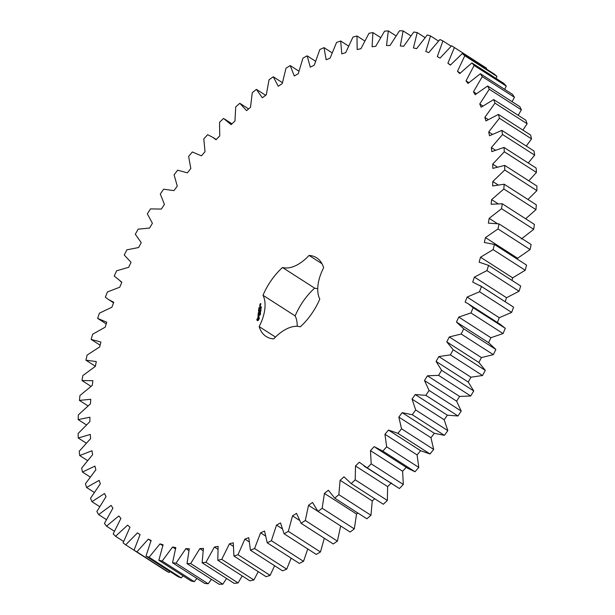 <?xml version="1.0" encoding="UTF-8"?>
<svg xmlns="http://www.w3.org/2000/svg" width="615" height="615" viewBox="0 0 615 615"><rect width="100%" height="100%" fill="white"/><g stroke="black" fill="none" stroke-linecap="round" stroke-linejoin="round"><path stroke-width="0.92" d="M332.069 52.798L324.005 47.624L319.846 49.508L314.265 65.175L310.283 67.158L307.146 55.834L302.949 58.11L298.29 73.654L294.285 75.999L290.195 65.574L285.99 68.211L282.27 83.548L278.272 86.231L273.245 76.775L269.055 79.773L266.303 94.795L262.336 97.808L256.409 89.367L252.273 92.696L250.497 107.317L246.584 110.638L239.804 103.282L235.73 106.918L234.945 121.047L231.117 124.653L223.514 118.418L219.54 122.347L219.755 135.884L216.026 139.751L212.89 137.391L207.655 134.685L203.803 138.875L205.018 151.744L201.42 155.849L192.334 151.974L188.628 156.41L190.827 168.518L187.375 172.846L177.627 170.186L174.091 174.829L177.274 186.114L173.991 190.619L163.651 189.197L160.307 194.025L164.436 204.403L161.353 209.069L150.475 208.892L147.346 213.866L152.405 223.283L149.537 228.08L138.191 229.149L135.292 234.238L141.25 242.633L138.613 247.522L126.874 249.836L124.23 255.01L131.049 262.321L128.658 267.279L116.604 270.815L114.229 276.05L121.862 282.239L119.725 287.228L107.433 291.964L105.342 297.222L108.678 299.666L113.744 302.242L111.884 307.239L99.43 313.15L97.631 318.386L106.749 322.214L105.18 327.188L92.634 334.229L91.143 339.426L100.922 342.032L99.653 346.945L87.099 355.078L85.931 360.19L96.294 361.566L95.333 366.386L82.856 375.557L82.01 380.562L92.903 380.685L92.258 385.39L79.935 395.545L79.412 400.403L90.774 399.281L90.436 403.832L78.343 414.91L78.159 419.591L89.905 417.231L89.89 421.606L78.105 433.521L78.251 438.011L90.313 434.428L90.613 438.587L79.212 451.279L79.689 455.538L91.996 450.749L92.611 454.677L81.657 468.061L82.472 472.059L94.933 466.101L95.863 469.775L85.431 483.767L86.569 487.48L99.115 480.384L100.353 483.774L90.513 498.288L91.966 501.694L104.512 493.514L106.049 496.605L96.855 511.534L98.623 514.617L111.092 505.399L112.914 508.167L104.435 523.434L106.495 526.163L118.81 515.97L120.917 518.391L113.191 533.897L115.543 536.265L127.62 525.149L129.988 527.224L123.077 542.861L125.698 544.852L137.468 532.898L140.082 534.596L134.032 550.279L136.899 551.87L148.292 539.147L151.136 540.47L145.97 556.091L149.084 557.282L160.015 543.868L163.075 544.805L158.839 560.265L162.16 561.049L172.569 547.035L175.821 547.581L172.538 562.779L176.059 563.148L185.876 548.618L189.305 548.765L186.998 563.617L190.681 563.563L199.844 548.611L203.434 548.357L202.112 562.763L205.948 562.295L214.397 547.012L218.11 546.366L217.787 560.234L221.746 559.35L229.433 543.837L233.262 542.799L233.931 556.045L237.99 554.745L244.87 539.101L248.775 537.679L250.436 550.21L254.572 548.519L260.591 532.836L264.558 531.037L267.202 542.784L271.392 540.7L276.512 525.079L280.509 522.919L284.122 533.797L288.327 531.337L292.525 515.885L296.53 513.371L301.089 523.319L305.294 520.498L308.53 505.307L312.52 502.455L317.993 511.411L322.16 508.244L324.428 493.415L328.372 490.247L334.729 498.15L338.842 494.66L340.118 480.277L343.993 476.81L351.196 483.613L355.216 479.823L355.501 465.986L359.283 462.242L367.278 467.9L371.191 463.833L370.476 450.618L374.143 446.628L382.884 451.11L386.666 446.79L384.952 434.29L388.48 430.07L397.905 433.344L401.534 428.801L398.835 417.093L402.202 412.673L412.258 414.718L415.702 409.982L412.042 399.135L415.225 394.546L425.849 395.345L429.086 390.44L424.488 380.531L427.463 375.803L438.587 375.358L441.601 370.315L436.089 361.405L438.849 356.562L450.395 354.87L453.17 349.727L446.774 341.871L449.296 336.943L461.196 334.022L463.71 328.81L456.476 322.052L458.744 317.071L470.929 312.935L473.166 307.692L468.253 303.787L465.14 302.08L467.131 297.083L479.523 291.756L481.468 286.505L472.704 282.077L474.411 277.088L486.926 270.608L488.571 265.38L479.116 262.167L480.538 257.216L493.092 249.621L494.429 244.463L484.343 242.471L485.466 237.605L497.989 228.941L498.996 223.875L488.356 223.13L489.163 218.363L501.571 208.693L502.255 203.757L491.124 204.257L491.616 199.629L503.831 189.005L504.185 184.223L492.623 185.968L492.8 181.502L504.746 170.001L504.769 165.404L492.853 168.379L492.707 164.113L504.315 151.797L504 147.423L491.808 151.613L491.347 147.562L502.54 134.516L501.886 130.388L489.494 135.761L488.717 131.956L499.418 118.257L498.442 114.398L485.935 120.932L484.851 117.396L494.99 103.136L493.691 99.569L481.138 107.218L479.754 103.973L489.279 89.237L487.664 85.992L475.141 94.702L473.465 91.766L482.306 76.652L480.392 73.746L467.992 83.463L466.024 80.865L474.134 65.467L471.928 62.915L459.72 73.577L457.483 71.325L464.802 55.742L462.319 53.567L450.38 65.105L447.889 63.222L454.377 47.547L451.633 45.756L440.04 58.102L437.311 56.588L442.923 40.928L439.933 39.537L428.763 52.613L425.803 51.483L430.508 35.931L427.287 34.94L416.609 48.67L413.449 47.924L417.208 32.58L413.787 32.011L403.671 46.294L400.327 45.948L403.125 30.904L399.519 30.75L390.018 45.502L386.512 45.556L388.326 30.911L384.56 31.173L375.75 46.302L372.09 46.755L372.921 32.603L369.015 33.287L360.936 48.693L357.169 49.531L356.992 35.97L352.979 37.061L345.692 52.652L341.825 53.882L340.656 40.982L336.551 42.481L330.101 58.156L326.165 59.77L324.005 47.624M134.032 550.279L166.158 570.912L169.033 572.504L170.001 571.52M145.97 556.091L178.104 576.724L181.21 577.916L183.062 575.825M158.839 560.265L190.973 580.906L194.294 581.682L196.908 578.431M172.538 562.779L204.672 583.42L208.185 583.781L211.437 579.315M186.998 563.617L219.125 584.25L222.814 584.196L226.566 578.477M202.112 562.763L234.238 583.397L238.074 582.928L242.21 575.917M217.787 560.234L249.921 580.868L253.88 579.983L258.262 571.666M233.931 556.045L266.064 576.678L270.123 575.379L274.605 565.731M250.436 550.21L282.569 570.843L286.705 569.152L291.149 558.159M267.202 542.784L299.336 563.417L303.518 561.334L307.754 548.972M284.122 533.797L316.256 554.43L320.461 551.97L324.305 538.225M301.089 523.319L333.222 543.952L337.42 541.131L340.664 525.94M317.993 511.411L350.127 532.044L354.294 528.885L356.562 514.048L357.861 513.002M334.729 498.15L366.863 518.783L370.968 515.293L372.252 500.91L374.704 498.711M351.196 483.613L383.322 504.246L387.35 500.456L387.635 486.619L391.417 482.875M364.042 466.062L399.404 488.533L403.325 484.466L402.61 471.259L406.277 467.262M375.78 447.782L407.914 468.415L415.01 471.743L418.792 467.423L417.085 454.923L420.614 450.703L430.039 453.978L433.66 449.434L430.969 437.726L434.336 433.306L444.391 435.351L447.835 430.615L444.176 419.768L447.359 415.179L457.975 415.978L461.219 411.081L456.622 401.172L459.597 396.437L470.713 395.991L473.735 390.956L468.223 382.038L470.975 377.195L482.521 375.504L485.296 370.361L478.908 362.504L481.422 357.576L493.33 354.655L495.844 349.443L488.61 342.686L490.878 337.712L503.055 333.568L505.292 328.325L500.379 324.42L468.253 303.787M456.476 322.052L488.641 342.709L456.538 322.091M497.274 322.714L499.265 317.717L511.649 312.389L513.602 307.139L479.992 285.506M505.184 301.681L506.545 297.721L519.052 291.241L520.705 286.021L488.571 265.38M511.941 280.394L512.672 277.857L525.225 270.254L526.555 265.096L494.429 244.463M517.376 259.199L517.592 258.239L530.115 249.575L531.129 244.516L498.996 223.875M521.297 239.004L533.705 229.326L534.389 224.39L502.255 203.757M525.656 218.779L535.965 209.638L536.318 204.857L504.185 184.223M527.954 199.491L536.88 190.635L536.895 186.038L504.769 165.404M528.808 180.848L536.449 172.431L536.134 168.056L504 147.423M528.239 162.99L534.666 155.149L534.02 151.021L501.886 130.388M526.263 146.039L531.552 138.89L530.576 135.031L498.442 114.398M522.888 130.096L527.124 123.769L525.825 120.209L493.691 99.569M518.153 115.282L521.405 109.87L519.798 106.626L487.664 85.992M512.08 101.675L514.44 97.293L512.526 94.379L480.392 73.746M504.707 89.367L506.268 86.1L504.054 83.555L471.928 62.915M496.082 78.428L496.935 76.375L494.452 74.2L462.319 53.567M486.242 68.926L486.511 68.18L451.633 45.756M297.199 326.319A36.07 20.118 -57.3 0 0 295.131 315.91L262.997 295.277A36.07 20.118 -57.3 0 1 259.153 326.58A46.74 26.068 -57.3 0 0 266.141 336.49A46.74 26.068 -57.3 0 0 273.721 338.896A36.07 20.118 -57.3 0 1 300.312 326.819A46.74 26.068 -57.3 0 0 319.8 299.036A36.07 20.118 -57.3 0 1 323.644 267.74A46.74 26.068 -57.3 0 0 316.656 257.823A46.74 26.068 -57.3 0 0 309.076 255.425A36.07 20.118 -57.3 0 1 282.493 267.494A46.74 26.068 -57.3 0 0 262.997 295.277M317.732 288.627A36.07 20.118 -57.3 0 1 314.619 288.127A46.74 26.068 -57.3 0 0 295.131 315.91M256.886 320.108L257.531 320.646L258.446 320.231L259.438 317.924L258.8 317.378L257.877 317.801L256.886 320.108M260.137 314.45L260.322 314.888L260.253 314.457L259.761 315.057L260.199 314.496M259.968 313.881L260.46 314.111L259.799 314.403L260.037 313.927M259.953 313.181L260.606 312.881L259.961 313.642L260.537 313.473L259.884 313.765L260.037 313.235M260.437 311.705L260.122 312.389L260.529 311.759M257.923 317.009L258.784 315.618L259 316.441L259.115 315.287L258.246 316.687L258.039 315.856L257.923 317.009M258.069 315.533L259.407 314.396L258.146 314.872L258.139 314.357L258.069 315.533M258.1 314.05L259.438 313.527L259.576 312.405L258.907 313.596L258.915 312.881L258.269 313.881L258.308 312.981L258.177 314.104M260.237 310.875L260.875 310.675L260.299 311.198L260.814 311.221L260.13 311.728L260.768 310.783L260.237 310.875M260.337 310.029L260.998 309.729L260.921 310.321L260.268 310.621L260.429 310.091M260.552 308.868L261.06 308.638L260.599 308.922M261.152 307.9L260.537 308.653L261.214 307.946M260.791 307.454L261.267 307.615L260.645 307.938L260.86 307.5M261.413 307.592L260.937 307.362M261.137 306.616L261.137 307.169L260.714 307.008L261.198 306.662M259.238 311.528L258.346 312.643L259.707 311.943L258.661 312.328L259.469 311.421L258.8 311.182L259.799 310.552L258.531 311.129L259.346 311.597M258.623 309.752L258.577 310.744L259.945 310.037L259.315 310.229L259.33 309.522L258.684 310.521L258.761 309.845M258.684 309.268L260.045 308.569L258.769 309.322M258.869 307.754L258.823 308.738L260.099 308.161L260.237 307.039L260.045 308.007L259.561 308.23L259.576 307.515L258.93 308.515L259.007 307.838M260.429 305.447L259.699 306.47L260.429 305.447M259.745 305.509L260.476 305.086L259.999 304.786L259.83 305.563M259.845 304.686L260.76 303.841L260.775 304.348L260.868 303.618L260.007 304.01L259.93 304.733M315.487 61.185L307.146 55.834M348.528 46.04L340.656 40.982M298.89 71.156L290.195 65.574M364.741 40.944L356.992 35.97M282.416 82.664L273.245 76.775M380.6 37.538L372.921 32.603M265.642 95.294L256.409 89.367M395.999 35.839L388.326 30.911M248.598 108.932L239.804 103.282M410.843 35.862L403.125 30.904M425.042 37.607L417.208 32.58M438.503 41.059L430.508 35.931M451.156 46.217L442.923 40.928M486.511 68.18L454.377 47.547M450.549 64.929L447.889 63.222M496.935 76.375L464.802 55.742M460.22 73.085L457.483 71.325M506.268 86.1L474.134 65.467M468.861 82.687L466.024 80.865M514.44 97.293L482.306 76.652M476.433 93.672L473.465 91.766M521.405 109.87L489.279 89.237M482.89 105.988L479.754 103.973M527.124 123.769L494.99 103.136M488.202 119.548L484.851 117.396M531.552 138.89L499.418 118.257M492.346 134.285L488.717 131.956M534.666 155.149L502.54 134.516M106.218 323.905L97.631 318.386M495.336 150.121L491.347 147.562M536.449 172.431L504.315 151.797M100.107 345.176L91.143 339.426M497.189 166.988L492.707 164.113M536.88 190.635L504.746 170.001M95.363 366.248L85.931 360.19M497.966 184.823L492.8 181.502M535.965 209.638L503.831 189.005M90.974 386.32L82.01 380.562M497.827 203.619L491.616 199.629M533.705 229.326L501.571 208.693M87.953 405.885L79.412 400.403M497.243 223.553L489.163 218.363M530.115 249.575L497.989 228.941M86.377 424.873L78.159 419.591M517.592 258.239L485.466 237.605M525.225 270.254L493.092 249.621M86.231 443.138L78.251 438.011M512.672 277.857L480.538 257.216M519.052 291.241L486.926 270.608M87.507 460.558L79.689 455.538M506.545 297.721L474.411 277.088M513.602 307.139L481.468 286.505M511.649 312.389L479.523 291.756M90.182 477.017L82.472 472.059M499.265 317.717L467.131 297.083M505.292 328.325L473.166 307.692M503.055 333.568L470.929 312.935M94.241 492.407L86.569 487.48M490.878 337.712L458.744 317.071M495.844 349.443L463.71 328.81M493.33 354.655L461.196 334.022M99.653 506.629L91.966 501.694M481.422 357.576L449.296 336.943M478.908 362.504L446.774 341.871M485.296 370.361L453.17 349.727M482.521 375.504L450.395 354.87M106.38 519.598L98.623 514.617M470.975 377.195L438.849 356.562M468.223 382.038L436.089 361.405M473.735 390.956L441.601 370.315M470.713 395.991L438.587 375.358M114.382 531.229L106.495 526.163M459.597 396.437L427.463 375.803M456.622 401.172L424.488 380.531M461.219 411.081L429.086 390.44M457.975 415.978L425.849 395.345M123.623 541.454L115.543 536.265M447.359 415.179L415.225 394.546M444.176 419.768L412.042 399.135M447.835 430.615L415.702 409.982M444.391 435.351L412.258 414.718M134.047 550.21L125.698 544.852M434.336 433.306L402.202 412.673M430.969 437.726L398.835 417.093M433.66 449.434L401.534 428.801M430.039 453.978L397.905 433.344M169.033 572.504L136.899 551.87M420.614 450.703L388.48 430.07M150.975 540.869L148.292 539.147M417.085 454.923L384.952 434.29M418.792 467.423L386.666 446.79M415.01 471.743L382.884 451.11M181.21 577.916L149.084 557.282M162.783 545.651L160.015 543.868M402.61 471.259L370.476 450.618M403.325 484.466L371.191 463.833M399.404 488.533L367.278 467.9M194.294 581.682L162.16 561.049M175.452 548.888L172.569 547.035M387.635 486.619L355.501 465.986M387.35 500.456L355.216 479.823M208.185 583.781L176.059 563.148M188.905 550.563L185.876 548.618M372.252 500.91L340.118 480.277M370.968 515.293L338.842 494.66M222.814 584.196L190.681 563.563M203.065 550.679L199.844 548.611M356.562 514.048L324.428 493.415M354.294 528.885L322.16 508.244M238.074 582.928L205.948 562.295M217.856 549.233L214.397 547.012M317.947 511.349L308.53 505.307M337.42 541.131L305.294 520.498M253.88 579.983L221.746 559.35M233.2 546.258L229.433 543.837M299.351 520.267L292.525 515.885M320.461 551.97L288.327 531.337M270.123 575.379L237.99 554.745M249.037 541.777L244.87 539.101M282.047 528.639L276.512 525.079M303.518 561.334L271.392 540.7M286.705 569.152L254.572 548.519M265.319 535.873L260.591 532.836M275.497 337.074L259.153 326.58M321.999 263.72L309.076 255.425M314.619 288.127L282.493 267.494M257.324 320.207L257.739 320.615M256.87 319.608L257.116 320.038M256.924 319.323L257.124 319.777M257.024 319.024L257.178 319.493M257.293 318.778L257.278 319.185M257.539 318.485L257.554 318.947M257.739 318.155L257.793 318.647M257.877 317.801L257.993 318.316M258.8 311.182L259.453 311.451M258.938 318.439L258.584 319.762L257.647 319.754L258 318.432L258.938 318.439M258.784 318.455L259.061 318.885M258.8 318.724L258.976 319.2M258.715 319.039L258.807 319.508M258.554 319.339L258.584 319.762M259.807 306.247L260.329 305.67L259.968 306.347M260.014 304.517L260.291 304.048L260.176 304.625M224.636 119.102L231.986 123.83M212.89 137.391L216.234 139.536M120.425 281.386L121.832 282.293M108.678 299.666L113.537 302.788"/></g></svg>

